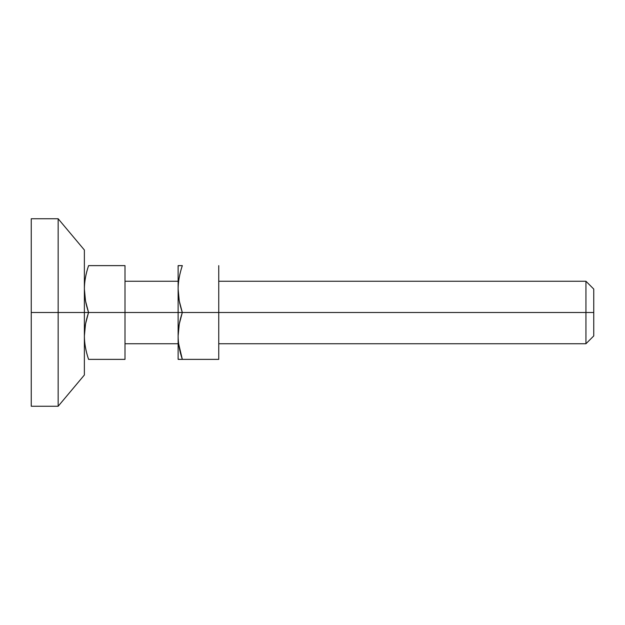 <?xml version="1.0" encoding="UTF-8"?>
<svg xmlns="http://www.w3.org/2000/svg" width="625" height="625" viewBox="0 0 625 625"><rect width="100%" height="100%" fill="white"/><g stroke="black" fill="none" stroke-linecap="round" stroke-linejoin="round"><path stroke-width="0.94" d="M85.508 300.922L88.562 312.5L84.375 312.5L88.562 312.5L85.5 300.891L84.383 289.016C84.391 281.664 85.789 273.867 88.578 265.625L125 265.625L125 312.5L125 265.625L88.578 265.625C85.789 273.984 84.391 281.781 84.383 289.016C84.375 296.281 85.766 304.109 88.562 312.5L125 312.5L125 359.375L125 312.5L178.125 312.5L88.562 312.5C85.773 320.859 84.383 328.656 84.383 335.891C84.375 343.156 85.781 350.984 88.578 359.375L125 359.375L88.578 359.375C85.781 351.102 84.375 343.273 84.383 335.891L85.508 324.078L88.312 313.242M85.484 324.211L85 327.18M218.75 343.75L585.938 343.75L593.75 335.938L593.75 312.5L593.75 335.938L593.75 312.5L585.938 312.5L585.938 343.75L585.938 312.5L585.938 343.75L585.938 312.5L218.75 312.5L585.938 312.5L585.938 281.25L585.938 312.5L593.75 312.5L593.75 289.062L585.938 281.25L218.75 281.25M88.578 359.375C85.789 351.016 84.391 343.219 84.383 335.984L84.383 335.938M88.562 312.5C85.773 304.141 84.383 296.344 84.383 289.109L84.383 289.062M593.75 312.5L593.75 289.062L593.75 312.5M585.938 312.5L585.938 281.25L585.938 312.5M58.156 312.5L58.156 406.25L58.156 312.5L31.25 312.5L31.25 406.25L31.25 312.5L58.156 312.5L58.156 406.25L58.156 312.5L84.375 312.5L84.375 375L84.375 312.5L58.156 312.5L58.156 218.75L58.156 312.5M84.375 312.5L84.375 250L58.156 218.75L31.25 218.75L31.25 406.25L58.156 406.25L84.375 375L84.375 312.5M178.164 359.375L182.328 359.375L178.125 359.312L178.125 265.688L182.328 265.625C179.539 273.984 178.141 281.781 178.133 289.016C178.125 296.281 179.516 304.109 182.312 312.5L178.125 312.5L178.125 265.688L178.125 312.5L182.312 312.5C179.523 320.859 178.133 328.656 178.133 335.891L179.258 324.078L182.312 312.5L218.75 312.5L182.312 312.5L179.25 300.891L178.133 289.016C178.141 281.664 179.539 273.867 182.328 265.625L178.164 265.625M182.328 359.375L218.75 359.375L182.328 359.375C179.531 351.102 178.125 343.273 178.133 335.891C178.125 343.156 179.531 350.984 182.328 359.375L178.648 343.75M218.75 359.375L218.75 265.625L218.75 359.375M178.125 343.75L125 343.75M178.125 281.25L125 281.25"/></g></svg>
